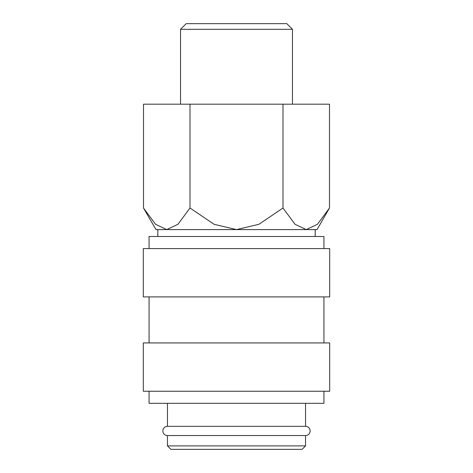 <?xml version="1.0" encoding="UTF-8"?>
<svg xmlns="http://www.w3.org/2000/svg" width="473" height="473" viewBox="0 0 473 473"><rect width="100%" height="100%" fill="white"/><g stroke="black" fill="none" stroke-linecap="round" stroke-linejoin="round"><path stroke-width="0.71" d="M167.466 403.327L167.466 426.339A4.6 4.6 0 0 0 162.866 430.938A4.6 4.6 0 0 0 167.466 435.544L167.466 445.897L170.919 449.35L302.081 449.35L305.534 445.897L305.534 435.544L167.466 435.544M305.534 435.544A4.6 4.6 0 0 0 310.134 430.938A4.6 4.6 0 0 0 305.534 426.339L305.534 403.327M323.94 248.579L323.94 236.5L149.06 236.5L149.06 248.579M329.693 296.902L329.693 248.579L143.307 248.579L143.307 296.902L329.693 296.902M323.94 342.925L323.94 296.902M149.06 296.902L149.06 342.925M329.693 391.248L329.693 342.925L143.307 342.925L143.307 391.248L329.693 391.248M149.06 391.248L149.06 403.327L323.94 403.327L323.94 391.248M143.502 208.019L155.96 229.594L166.75 229.594L155.552 224.303L143.502 208.019L143.502 104.19L329.498 104.19L329.498 208.019L317.448 224.303L306.25 229.594L315.195 229.594L315.195 236.5M306.25 229.594L295.046 224.303L282.996 208.019L258.902 224.303L236.5 229.594L317.04 229.594L329.498 208.019M180.538 104.19L180.538 29.296L186.185 23.65L286.815 23.65L292.462 29.296L292.462 104.19M180.538 29.296L292.462 29.296M166.75 229.594L236.5 229.594L214.098 224.303L190.004 208.019L177.954 224.303L166.75 229.594L157.805 229.594L157.805 236.5M167.466 426.339L305.534 426.339M167.466 445.897L305.534 445.897M282.996 104.19L282.996 208.019M190.004 104.19L190.004 208.019"/></g></svg>
